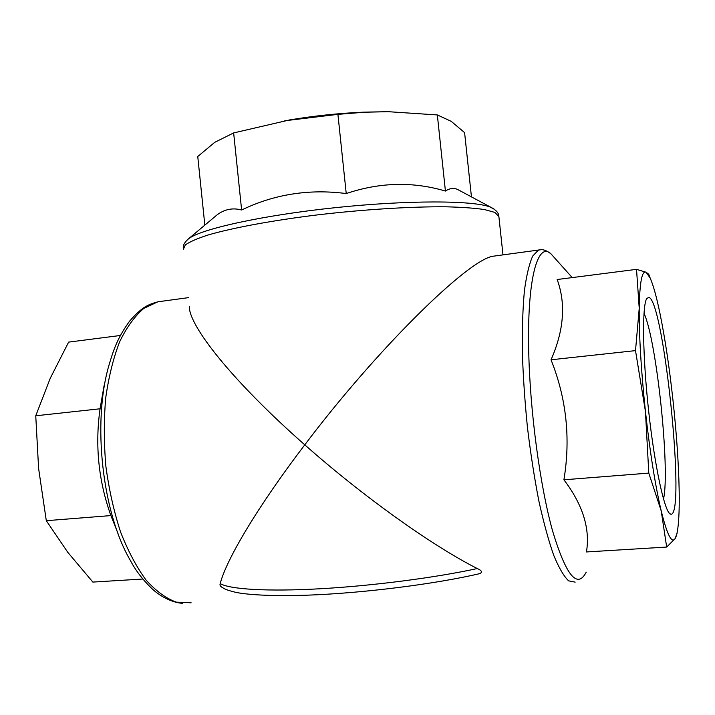 <?xml version="1.0" encoding="UTF-8"?>
<svg xmlns="http://www.w3.org/2000/svg" width="715" height="715" viewBox="0 0 715 715"><rect width="100%" height="100%" fill="white"/><g stroke="black" fill="none" stroke-linecap="round" stroke-linejoin="round"><path stroke-width="1.07" d="M497.148 255.675L492.903 256.247C467.673 259.965 376.689 349.501 304.778 444.828C362.702 496.13 432.075 545.697 477.289 568.55C481.687 570.463 482.571 572.143 479.953 573.591C434.863 584.164 362.031 593.307 306.386 595.211C274.489 596.122 251.162 595.22 236.397 592.494C226.11 590.054 224.26 588.677 222.839 587.802C220.408 586.523 219.532 585.12 220.211 583.601C229.747 589.303 267.07 591.698 319.748 588.785C372.381 585.871 435.122 577.738 477.289 568.55M189.314 306.235C188.492 325.683 233.34 382.007 304.778 444.828C258.106 506.05 226.298 559.514 220.211 583.601M142.857 579.025L92.87 582.082L67.818 552.364L46.296 520.69L38.601 468.423L35.75 415.781L50.273 378.217L68.613 342.119L120.397 335.478M104.158 385.296L100.064 408.792C94.907 445.365 98.518 480.963 110.897 515.587L118.011 533.453M35.75 415.781L100.064 408.792M46.296 520.69L110.897 515.587M666.675 547.055L586.443 551.953C590.313 528.769 582.805 504.719 563.912 479.801C570.74 438.465 566.441 398.461 551.033 359.788C563.974 330.303 566.012 303.544 557.155 279.52L636.529 269.349L639.228 308.308C639.04 336.041 641.114 370.433 645.448 411.491C650.015 452.488 655.28 485.655 661.232 510.993C667.068 534.525 671.689 543.749 675.076 538.663C676.247 536.795 677.177 533.274 677.856 528.117C679.027 518.911 679.465 506.059 679.152 489.569C678.58 462.811 676.506 432.977 672.958 400.069C669.347 367.188 665.03 338.356 659.999 313.572C656.638 297.234 653.376 285.437 650.221 278.162L646.119 272.227C641.972 270.279 639.684 282.309 639.228 308.308L635.51 350.618L645.448 411.491L648.791 473.098L661.232 510.993L666.675 547.055L675.076 538.663L677.06 533.319M648.845 297.333C664.065 300.604 686.284 519.412 670.563 514.157C664.923 513.12 654.958 468.307 648.791 412.251C642.571 356.222 642.007 305.797 646.726 298.566L648.845 297.333M650.221 278.162L648.746 274.274L646.119 272.227L636.529 269.349M563.912 479.801L648.791 473.098M551.033 359.788L635.51 350.618M461.604 191.638L457.135 189.225C453.113 187.866 449.208 188.474 445.418 191.048C412.823 181.413 379.754 182.254 346.23 193.559C309.13 188.733 274.265 194.221 241.625 210.004C232.732 207.582 224.51 209.236 216.958 214.956L214.554 216.976M204.83 225.127L197.76 156.514L214.741 142.321L233.653 132.927L289.53 119.95C313.965 115.866 338.713 113.265 363.765 112.148L388.308 111.692L437.339 114.945L451.21 121.335L464.598 132.624L471.453 196.965M284.767 120.781L337.918 114.355L364.516 112.228L388.308 111.692M437.339 114.945L445.418 191.048M337.918 114.355L346.23 193.559M233.653 132.927L241.625 210.004M643.992 313.277C656.576 339.866 670.304 469.871 663.502 499.088M541.032 249.723L538.458 250.053L532.711 256.05C529.288 263.692 526.526 275.177 524.435 290.513C522.817 307.933 522.111 328.239 522.316 351.449C523.094 375.849 524.801 401.151 527.438 427.338C530.575 453.337 534.373 477.834 538.833 500.831C543.57 522.299 548.521 540.451 553.705 555.26C558.88 567.817 563.849 576.344 568.622 580.848L575.173 582.135M163.681 301.006L157.863 301.802L143.769 308.433C134.778 316.128 126.743 327.22 119.682 341.69C113.381 357.974 108.734 376.698 105.722 397.889C103.809 420.062 103.863 442.889 105.883 466.386C109.029 489.65 113.917 511.493 120.54 531.915C127.994 550.952 136.494 566.986 146.03 580.017C155.915 591.01 165.978 598.384 176.239 602.128L191.146 602.817M183.451 249.142L185.257 244.995C189.475 241.911 197.009 238.604 207.868 235.065C232.223 227.897 272.487 220.39 318.247 214.795C364.31 209.415 411.197 206.528 445.525 206.796C461.577 207.171 474.572 208.101 484.502 209.566L494.789 212.382L498.873 216.511M188.429 297.646L157.863 301.802C149.194 304.384 142.937 305.788 129.522 321.232C117.153 338.436 113.453 350.118 108.796 365.803C92.306 422.619 102.263 512.628 130.309 560.346C135.591 570.534 143.116 580.267 152.867 589.526C164.307 599.742 177.195 603.317 182.441 603.228M554.625 257.936L551.033 253.914C537.76 241.035 526.866 278.832 528.751 352.575C530.11 412.144 540.066 485.941 552.552 530.852C566.057 575.548 577.282 589.321 586.22 572.152M187.25 239.847L188.697 238.658C201.281 228.907 262.879 215.26 335.344 207.663C407.809 200.021 473.089 200.334 489.998 206.984L494.163 209.155M492.903 256.247L538.458 250.053C542.113 248.874 546.305 250.17 551.033 253.914L572.206 277.59M502.976 254.88L498.82 216.002C498.668 213.159 496.451 210.487 492.152 207.967L457.135 189.225M216.958 214.956L188.697 238.658C184.613 242.206 182.826 245.361 183.326 248.132M363.765 112.148L364.516 112.219M668.981 512.816L670.563 514.157"/></g></svg>
